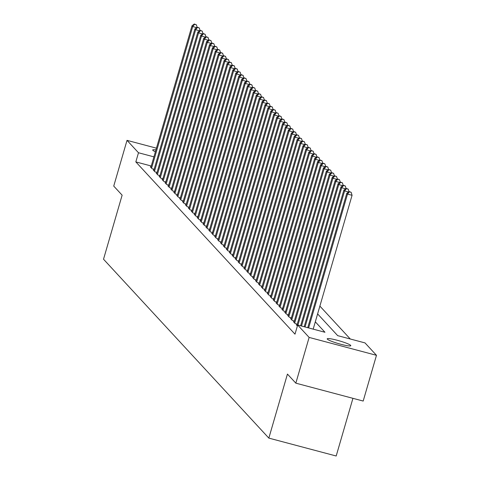 <?xml version="1.0" encoding="UTF-8"?>
<svg xmlns="http://www.w3.org/2000/svg" width="480" height="480" viewBox="0 0 480 480"><rect width="100%" height="100%" fill="white"/><g stroke="black" fill="none" stroke-linecap="round" stroke-linejoin="round"><path stroke-width="0.72" d="M327.354 339.168A12.276 1.446 -163.8 0 1 327.21 338.832A12.276 1.446 -163.8 0 1 338.268 340.548A12.276 1.446 -163.8 0 1 350.652 345.354A12.276 1.446 -163.8 0 1 350.796 345.684A12.276 1.446 -163.8 0 1 339.738 343.974A12.276 1.446 -163.8 0 1 327.354 339.168M155.388 151.758A12.276 1.446 -163.8 0 1 152.844 150.312A12.276 1.446 -163.8 0 1 152.7 149.982A12.276 1.446 -163.8 0 1 155.922 149.916M352.938 398.334L336.186 456L268.836 438.108L103.524 259.212L122.13 195.174L113.736 186.09L127.02 140.352L156.432 148.164M350.286 338.994L319.878 306.09M317.61 313.908L337.704 335.658L365.01 342.906L376.476 355.314L309.126 337.422L297.66 325.02L324.966 332.268L315.306 321.822M309.126 337.422L295.836 383.16L363.186 401.052L376.476 355.314M296.994 325.038L296.37 324.87L297.384 325.968M294.078 321.876L293.454 321.708L295.206 323.604L297.252 324.15M291.156 318.714L290.532 318.546L292.284 320.442L294.33 320.988M288.234 315.552L287.61 315.39L289.362 317.286L291.414 317.826M285.312 312.39L284.688 312.228L286.44 314.124L288.492 314.67M282.39 309.234L281.772 309.066L283.524 310.962L285.57 311.508M279.474 306.072L278.85 305.904L280.602 307.8L282.648 308.346M276.552 302.91L275.928 302.742L277.68 304.644L279.732 305.184M273.63 299.748L273.006 299.586L274.758 301.482L276.81 302.022M270.708 296.586L270.084 296.424L271.836 298.32L273.888 298.866M267.792 293.43L267.168 293.262L268.92 295.158L270.966 295.704M264.87 290.268L264.246 290.1L265.998 291.996L268.044 292.542M261.948 287.106L261.324 286.938L263.076 288.84L265.128 289.38M259.026 283.944L258.402 283.782L260.154 285.678L262.206 286.218M256.104 280.788L255.48 280.62L257.238 282.516L259.284 283.062M253.188 277.626L252.564 277.458L254.316 279.354L256.362 279.9M250.266 274.464L249.642 274.296L251.394 276.192L253.446 276.738M247.344 271.302L246.72 271.14L248.472 273.036L250.524 273.576M244.422 268.14L243.798 267.978L245.55 269.874L247.602 270.42M241.506 264.984L240.882 264.816L242.634 266.712L244.68 267.258M238.584 261.822L237.96 261.654L239.712 263.55L241.758 264.096M235.662 258.66L235.038 258.492L236.79 260.388L238.842 260.934M232.74 255.498L232.116 255.336L233.868 257.232L235.92 257.772M229.818 252.336L229.194 252.174L230.952 254.07L232.998 254.616M226.902 249.18L226.278 249.012L228.03 250.908L230.076 251.454M223.98 246.018L223.356 245.85L225.108 247.746L227.16 248.292M221.058 242.856L220.434 242.688L222.186 244.584L224.238 245.13M218.136 239.694L217.512 239.532L219.264 241.428L221.316 241.968M215.214 236.532L214.596 236.37L216.348 238.266L218.394 238.812M212.298 233.376L211.674 233.208L213.426 235.104L215.472 235.65M209.376 230.214L208.752 230.046L210.504 231.942L212.556 232.488M206.454 227.052L205.83 226.884L207.582 228.78L209.634 229.326M203.532 223.89L202.908 223.728L204.66 225.624L206.712 226.164M200.616 220.728L199.992 220.566L201.744 222.462L203.79 223.008M197.694 217.572L197.07 217.404L198.822 219.3L200.868 219.846M194.772 214.41L194.148 214.242L195.9 216.138L197.952 216.684M191.85 211.248L191.226 211.08L192.978 212.982L195.03 213.522M188.928 208.086L188.31 207.924L190.062 209.82L192.108 210.36M186.012 204.924L185.388 204.762L187.14 206.658L189.186 207.204M183.09 201.768L182.466 201.6L184.218 203.496L186.27 204.042M180.168 198.606L179.544 198.438L181.296 200.334L183.348 200.88M177.246 195.444L176.622 195.276L178.374 197.178L180.426 197.718M174.33 192.282L173.706 192.12L175.458 194.016L177.504 194.556M171.408 189.126L170.784 188.958L172.536 190.854L174.582 191.4M168.486 185.964L167.862 185.796L169.614 187.692L171.666 188.238M165.564 182.802L164.94 182.634L166.692 184.53L168.744 185.076M162.642 179.64L162.018 179.478L163.776 181.374L165.822 181.914M159.726 176.478L159.102 176.316L160.854 178.212L162.9 178.758M156.804 173.322L156.18 173.154L157.932 175.05L159.984 175.596M153.882 170.16L153.258 169.992L155.01 171.888L157.062 172.434M151.254 166.002L135.828 161.904L295.002 334.164L297.66 325.02M150.96 166.998L150.336 166.83L152.088 168.726L154.14 169.272M295.836 383.16L287.442 374.076L268.836 438.108M135.828 161.904L138.486 152.754L127.02 140.352M153.906 156.852L138.486 152.754M196.62 27.606L192.72 26.568L151.578 168.174M194.556 24.318L196.38 24.798L194.262 24L194.556 24.318L192.72 26.568L191.988 25.776L150.852 167.388M197.106 27.222L196.38 24.798M194.262 24L191.988 25.776M199.536 30.768L195.642 29.73L154.5 171.336M197.478 27.474L199.296 27.96L197.184 27.162L197.478 27.474L195.642 29.73L194.91 28.938L153.768 170.544M200.028 30.384L199.296 27.96M197.184 27.162L194.91 28.938M202.458 33.924L198.564 32.892L157.422 174.498M200.4 30.636L202.218 31.122L200.106 30.324L200.4 30.636L198.564 32.892L197.832 32.1L156.69 173.706M202.944 33.546L202.218 31.122M200.106 30.324L197.832 32.1M205.38 37.086L201.48 36.054L160.344 177.66M203.322 33.798L205.14 34.284L203.028 33.48L203.322 33.798L201.48 36.054L200.754 35.262L159.612 176.868M205.866 36.708L205.14 34.284M203.028 33.48L200.754 35.262M208.302 40.248L204.402 39.21L163.26 180.816M206.238 36.96L208.062 37.44L205.95 36.642L206.238 36.96L204.402 39.21L203.67 38.424L162.534 180.03M208.788 39.87L208.062 37.44M205.95 36.642L203.67 38.424M211.224 43.41L207.324 42.372L166.182 183.978M209.16 40.122L210.978 40.602L208.866 39.804L209.16 40.122L207.324 42.372L206.592 41.58L165.45 183.186M211.71 43.026L210.978 40.602M208.866 39.804L206.592 41.58M214.14 46.566L210.246 45.534L169.104 187.14M212.082 43.278L213.9 43.764L211.788 42.966L212.082 43.278L210.246 45.534L209.514 44.742L168.372 186.348M214.626 46.188L213.9 43.764M211.788 42.966L209.514 44.742M217.062 49.728L213.162 48.696L172.026 190.302M215.004 46.44L216.822 46.926L214.71 46.128L215.004 46.44L213.162 48.696L212.436 47.904L171.294 189.51M217.548 49.35L216.822 46.926M214.71 46.128L212.436 47.904M219.984 52.89L216.084 51.852L174.942 193.464M217.92 49.602L219.744 50.088L217.632 49.284L217.92 49.602L216.084 51.852L215.358 51.066L174.216 192.672M220.47 52.512L219.744 50.088M217.632 49.284L215.358 51.066M222.906 56.052L219.006 55.014L177.864 196.62M220.842 52.764L222.666 53.244L220.554 52.446L220.842 52.764L219.006 55.014L218.274 54.228L177.138 195.834M223.392 55.674L222.666 53.244M220.554 52.446L218.274 54.228M225.822 59.214L221.928 58.176L180.786 199.782M223.764 55.926L225.582 56.406L223.47 55.608L223.764 55.926L221.928 58.176L221.196 57.384L180.054 198.99M226.314 58.83L225.582 56.406M223.47 55.608L221.196 57.384M228.744 62.37L224.85 61.338L183.708 202.944M226.686 59.082L228.504 59.568L226.392 58.77L226.686 59.082L224.85 61.338L224.118 60.546L182.976 202.152M229.23 61.992L228.504 59.568M226.392 58.77L224.118 60.546M231.666 65.532L227.766 64.5L186.63 206.106M229.608 62.244L231.426 62.73L229.314 61.932L229.608 62.244L227.766 64.5L227.04 63.708L185.898 205.314M232.152 65.154L231.426 62.73M229.314 61.932L227.04 63.708M234.588 68.694L230.688 67.656L189.546 209.268M232.524 65.406L234.348 65.892L232.236 65.088L232.524 65.406L230.688 67.656L229.956 66.87L188.82 208.476M235.074 68.316L234.348 65.892M232.236 65.088L229.956 66.87M237.51 71.856L233.61 70.818L192.468 212.424M235.446 68.568L237.264 69.048L235.152 68.25L235.446 68.568L233.61 70.818L232.878 70.032L191.736 211.638M237.996 71.472L237.264 69.048M235.152 68.25L232.878 70.032M240.426 75.018L236.532 73.98L195.39 215.586M238.368 71.73L240.186 72.21L238.074 71.412L238.368 71.73L236.532 73.98L235.8 73.188L194.658 214.794M240.912 74.634L240.186 72.21M238.074 71.412L235.8 73.188M243.348 78.174L239.448 77.142L198.312 218.748M241.29 74.886L243.108 75.372L240.996 74.574L241.29 74.886L239.448 77.142L238.722 76.35L197.58 217.956M243.834 77.796L243.108 75.372M240.996 74.574L238.722 76.35M246.27 81.336L242.37 80.304L201.234 221.91M244.206 78.048L246.03 78.534L243.918 77.73L244.206 78.048L242.37 80.304L241.644 79.512L200.502 221.118M246.756 80.958L246.03 78.534M243.918 77.73L241.644 79.512M249.192 84.498L245.292 83.46L204.15 225.072M247.128 81.21L248.952 81.696L246.84 80.892L247.128 81.21L245.292 83.46L244.56 82.674L203.424 224.28M249.678 84.12L248.952 81.696M246.84 80.892L244.56 82.674M252.114 87.66L248.214 86.622L207.072 228.228M250.05 84.372L251.868 84.852L249.756 84.054L250.05 84.372L248.214 86.622L247.482 85.836L206.34 227.442M252.6 87.276L251.868 84.852M249.756 84.054L247.482 85.836M255.03 90.822L251.136 89.784L209.994 231.39M252.972 87.534L254.79 88.014L252.678 87.216L252.972 87.534L251.136 89.784L250.404 88.992L209.262 230.598M255.516 90.438L254.79 88.014M252.678 87.216L250.404 88.992M257.952 93.978L254.052 92.946L212.916 234.552M255.894 90.69L257.712 91.176L255.6 90.378L255.894 90.69L254.052 92.946L253.326 92.154L212.184 233.76M258.438 93.6L257.712 91.176M255.6 90.378L253.326 92.154M260.874 97.14L256.974 96.108L215.832 237.714M258.81 93.852L260.634 94.338L258.522 93.534L258.81 93.852L256.974 96.108L256.242 95.316L215.106 236.922M261.36 96.762L260.634 94.338M258.522 93.534L256.242 95.316M263.796 100.302L259.896 99.264L218.754 240.87M261.732 97.014L263.556 97.5L261.438 96.696L261.732 97.014L259.896 99.264L259.164 98.478L218.028 240.084M264.282 99.924L263.556 97.5M261.438 96.696L259.164 98.478M266.712 103.464L262.818 102.426L221.676 244.032M264.654 100.176L266.472 100.656L264.36 99.858L264.654 100.176L262.818 102.426L262.086 101.634L220.944 243.246M267.198 103.08L266.472 100.656M264.36 99.858L262.086 101.634M269.634 106.626L265.74 105.588L224.598 247.194M267.576 103.338L269.394 103.818L267.282 103.02L267.576 103.338L265.74 105.588L265.008 104.796L223.866 246.402M270.12 106.242L269.394 103.818M267.282 103.02L265.008 104.796M272.556 109.782L268.656 108.75L227.52 250.356M270.492 106.494L272.316 106.98L270.204 106.182L270.492 106.494L268.656 108.75L267.93 107.958L226.788 249.564M273.042 109.404L272.316 106.98M270.204 106.182L267.93 107.958M275.478 112.944L271.578 111.912L230.436 253.518M273.414 109.656L275.238 110.142L273.126 109.338L273.414 109.656L271.578 111.912L270.846 111.12L229.71 252.726M275.964 112.566L275.238 110.142M273.126 109.338L270.846 111.12M278.4 116.106L274.5 115.068L233.358 256.674M276.336 112.818L278.154 113.298L276.042 112.5L276.336 112.818L274.5 115.068L273.768 114.282L232.626 255.888M278.886 115.728L278.154 113.298M276.042 112.5L273.768 114.282M281.316 119.268L277.422 118.23L236.28 259.836M279.258 115.98L281.076 116.46L278.964 115.662L279.258 115.98L277.422 118.23L276.69 117.438L235.548 259.05M281.802 118.884L281.076 116.46M278.964 115.662L276.69 117.438M284.238 122.43L280.338 121.392L239.202 262.998M282.18 119.136L283.998 119.622L281.886 118.824L282.18 119.136L280.338 121.392L279.612 120.6L238.47 262.206M284.724 122.046L283.998 119.622M281.886 118.824L279.612 120.6M287.16 125.586L283.26 124.554L242.118 266.16M285.096 122.298L286.92 122.784L284.808 121.986L285.096 122.298L283.26 124.554L282.534 123.762L241.392 265.368M287.646 125.208L286.92 122.784M284.808 121.986L282.534 123.762M290.082 128.748L286.182 127.716L245.04 269.322M288.018 125.46L289.842 125.946L287.724 125.142L288.018 125.46L286.182 127.716L285.45 126.924L244.314 268.53M290.568 128.37L289.842 125.946M287.724 125.142L285.45 126.924M292.998 131.91L289.104 130.872L247.962 272.478M290.94 128.622L292.758 129.102L290.646 128.304L290.94 128.622L289.104 130.872L288.372 130.086L247.23 271.692M293.49 131.532L292.758 129.102M290.646 128.304L288.372 130.086M295.92 135.072L292.026 134.034L250.884 275.64M293.862 131.784L295.68 132.264L293.568 131.466L293.862 131.784L292.026 134.034L291.294 133.242L250.152 274.848M296.406 134.688L295.68 132.264M293.568 131.466L291.294 133.242M298.842 138.228L294.942 137.196L253.806 278.802M296.784 134.94L298.602 135.426L296.49 134.628L296.784 134.94L294.942 137.196L294.216 136.404L253.074 278.01M299.328 137.85L298.602 135.426M296.49 134.628L294.216 136.404M301.764 141.39L297.864 140.358L256.722 281.964M299.7 138.102L301.524 138.588L299.412 137.79L299.7 138.102L297.864 140.358L297.132 139.566L255.996 281.172M302.25 141.012L301.524 138.588M299.412 137.79L297.132 139.566M304.686 144.552L300.786 143.514L259.644 285.126M302.622 141.264L304.44 141.75L302.328 140.946L302.622 141.264L300.786 143.514L300.054 142.728L258.912 284.334M305.172 144.174L304.44 141.75M302.328 140.946L300.054 142.728M307.602 147.714L303.708 146.676L262.566 288.282M305.544 144.426L307.362 144.906L305.25 144.108L305.544 144.426L303.708 146.676L302.976 145.89L261.834 287.496M308.088 147.336L307.362 144.906M305.25 144.108L302.976 145.89M310.524 150.876L306.624 149.838L265.488 291.444M308.466 147.588L310.284 148.068L308.172 147.27L308.466 147.588L306.624 149.838L305.898 149.046L264.756 290.652M311.01 150.492L310.284 148.068M308.172 147.27L305.898 149.046M313.446 154.032L309.546 153L268.404 294.606M311.382 150.744L313.206 151.23L311.094 150.432L311.382 150.744L309.546 153L308.82 152.208L267.678 293.814M313.932 153.654L313.206 151.23M311.094 150.432L308.82 152.208M316.368 157.194L312.468 156.162L271.326 297.768M314.304 153.906L316.128 154.392L314.016 153.594L314.304 153.906L312.468 156.162L311.736 155.37L270.6 296.976M316.854 156.816L316.128 154.392M314.016 153.594L311.736 155.37M319.29 160.356L315.39 159.318L274.248 300.93M317.226 157.068L319.044 157.554L316.932 156.75L317.226 157.068L315.39 159.318L314.658 158.532L273.516 300.138M319.776 159.978L319.044 157.554M316.932 156.75L314.658 158.532M322.206 163.518L318.312 162.48L277.17 304.086M320.148 160.23L321.966 160.71L319.854 159.912L320.148 160.23L318.312 162.48L317.58 161.694L276.438 303.3M322.692 163.134L321.966 160.71M319.854 159.912L317.58 161.694M325.128 166.68L321.228 165.642L280.092 307.248M323.07 163.392L324.888 163.872L322.776 163.074L323.07 163.392L321.228 165.642L320.502 164.85L279.36 306.456M325.614 166.296L324.888 163.872M322.776 163.074L320.502 164.85M328.05 169.836L324.15 168.804L283.008 310.41M325.986 166.548L327.81 167.034L325.698 166.236L325.986 166.548L324.15 168.804L323.418 168.012L282.282 309.618M328.536 169.458L327.81 167.034M325.698 166.236L323.418 168.012M330.972 172.998L327.072 171.966L285.93 313.572M328.908 169.71L330.726 170.196L328.614 169.392L328.908 169.71L327.072 171.966L326.34 171.174L285.198 312.78M331.458 172.62L330.726 170.196M328.614 169.392L326.34 171.174M333.888 176.16L329.994 175.122L288.852 316.734M331.83 172.872L333.648 173.358L331.536 172.554L331.83 172.872L329.994 175.122L329.262 174.336L288.12 315.942M334.374 175.782L333.648 173.358M331.536 172.554L329.262 174.336M336.81 179.322L332.916 178.284L291.774 319.89M334.752 176.034L336.57 176.514L334.458 175.716L334.752 176.034L332.916 178.284L332.184 177.498L291.042 319.104M337.296 178.938L336.57 176.514M334.458 175.716L332.184 177.498M339.732 182.484L335.832 181.446L294.696 323.052M337.668 179.196L339.492 179.676L337.38 178.878L337.668 179.196L335.832 181.446L335.106 180.654L293.964 322.26M340.218 182.1L339.492 179.676M337.38 178.878L335.106 180.654M342.654 185.64L338.754 184.608L297.942 325.092M340.59 182.352L342.414 182.838L340.302 182.04L340.59 182.352L338.754 184.608L338.022 183.816L296.886 325.422M343.14 185.262L342.414 182.838M340.302 182.04L338.022 183.816M345.576 188.802L341.676 187.77L301.506 326.04M343.512 185.514L345.33 186L343.218 185.196L343.512 185.514L341.676 187.77L340.944 186.978L300.612 325.8M346.062 188.424L345.33 186M343.218 185.196L340.944 186.978M348.492 191.964L344.598 190.926L305.07 326.982M346.434 188.676L348.252 189.162L346.14 188.358L346.434 188.676L344.598 190.926L343.866 190.14L304.176 326.748M348.978 191.586L348.252 189.162M346.14 188.358L343.866 190.14M313.182 329.142L352.068 195.3L347.514 194.088L308.634 327.93M349.356 191.838L351.174 192.318L349.062 191.52L349.356 191.838L347.514 194.088L346.788 193.296L307.74 327.696M352.068 195.3L351.174 192.318M349.062 191.52L346.788 193.296"/></g></svg>

